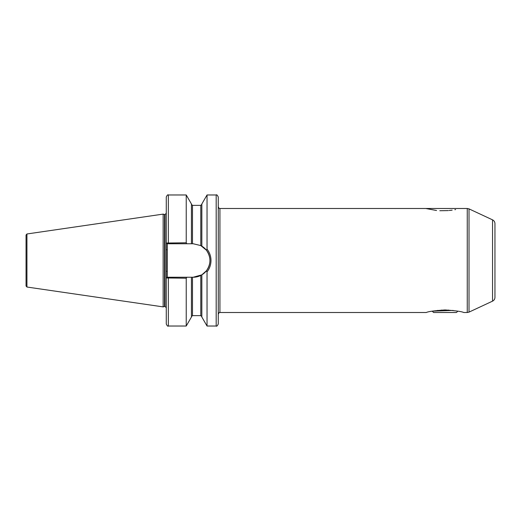 <?xml version="1.0" encoding="UTF-8"?>
<svg xmlns="http://www.w3.org/2000/svg" width="521" height="521" viewBox="0 0 521 521"><rect width="100%" height="100%" fill="white"/><g stroke="black" fill="none" stroke-linecap="round" stroke-linejoin="round"><path stroke-width="0.78" d="M166.264 317.55L166.264 318.383M463.749 312.509L467.259 312.509L467.259 208.491L425.735 208.491L436.546 210.497M494.95 223.626L494.95 297.374C494.878 299.1 494.077 300.356 492.547 301.145L492.547 219.855C494.077 220.644 494.878 221.9 494.95 223.626M218.273 197.049L218.273 323.951C217.387 325.866 216.697 326.556 216.189 326.029L216.189 194.971C216.697 194.444 217.387 195.134 218.273 197.049M164.857 214.528L164.538 306.511L164.538 214.489L165.014 214.528L165.014 306.472L166.264 307.716L166.264 277.967L166.264 323.951C167.143 325.866 167.834 326.556 168.342 326.029L186.231 326.029L186.231 278.207L166.264 277.967L166.264 243.033L186.231 242.793L186.857 243.756L193.2 243.756L200.793 245.573L206.375 250.158L207.039 249.142C209.624 252.457 210.946 256.241 210.992 260.5C210.94 264.772 209.624 268.562 207.039 271.858L207.039 326.029L216.189 326.029M164.538 214.489L163.145 214.111L163.145 306.889L26.942 287.025L26.05 285.996L26.05 260.5L26.05 280.265M26.942 287.025L26.942 233.975L26.05 235.004L26.05 260.5M201.835 246.153L201.835 203.978L207.039 194.971L207.039 249.142M445.025 309.936C434.28 310.711 428.041 311.565 426.302 312.509C428.041 311.571 434.286 310.711 445.025 309.936C455.745 310.705 461.99 311.565 463.749 312.509C462.029 311.571 455.79 310.718 445.025 309.936M439.809 210.738L448.32 210.588M449.174 210.51L452.13 210.152M454.866 209.702L455.615 209.553M186.857 243.756L168.342 243.756L168.342 194.971C167.834 194.444 167.143 195.134 166.264 197.049L166.264 243.033L167.3 243.756L167.3 277.244L186.857 277.244L186.231 278.207M168.342 194.971L186.231 194.971L186.231 242.793M186.231 194.971L191.435 203.978L191.435 243.756M207.039 271.858L206.375 270.842L201.835 274.847L201.835 317.022L207.039 326.029M201.835 274.847L193.2 277.244L191.435 277.244L191.435 317.022L186.231 326.029M191.435 277.244L186.857 277.244M168.342 243.756L167.156 243.756M166.264 277.967L167.156 277.244L168.342 277.244L168.342 326.029M193.2 277.244A16.744 16.744 0 0 0 200.793 275.427L200.793 315.628L201.835 316.67M201.516 275.036A16.744 16.744 0 0 0 200.793 245.573L200.793 205.372L201.835 204.33M206.375 270.842C211.116 263.958 211.116 257.068 206.375 250.158M166.264 271.265L167.3 271.265M166.264 249.735L167.3 249.735M457.809 311.161L456.468 312.509L433.583 312.509L432.437 311.363L432.977 311.024M432.235 311.161L453.146 310.438M437.79 310.334L437.79 310.952M441.411 310.034L441.411 310.822M448.64 310.034L448.64 310.588M425.735 208.491L219.934 208.491L219.934 312.509C219.562 312.092 219.009 312.646 218.273 314.17M492.547 219.855L469.017 208.882L469.017 312.118L467.259 312.509M191.435 204.33L192.477 205.372L192.477 243.756M192.477 277.244L192.477 315.628L191.435 316.67M469.017 208.882L467.259 208.491M26.942 233.975L163.145 214.111M207.039 194.971L216.189 194.971M219.934 312.509L426.302 312.509M192.477 205.372L200.793 205.372M192.477 315.628L200.793 315.628M164.538 306.511L163.145 306.889M165.014 214.528L166.264 213.284M492.547 301.145L469.017 312.118M219.934 208.491C219.562 208.908 219.009 208.354 218.273 206.83"/></g></svg>

